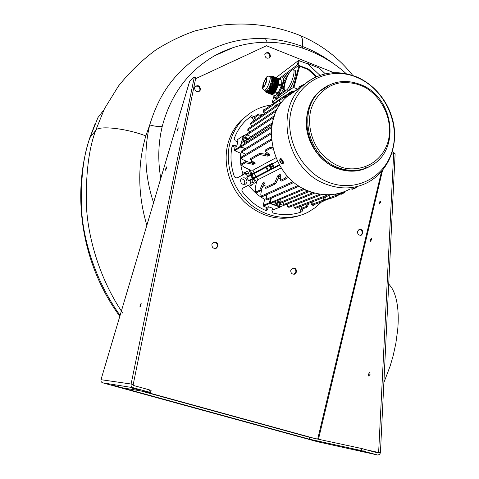 <?xml version="1.0" encoding="UTF-8"?>
<svg xmlns="http://www.w3.org/2000/svg" width="479" height="479" viewBox="0 0 479 479"><rect width="100%" height="100%" fill="white"/><g stroke="black" fill="none" stroke-linecap="round" stroke-linejoin="round"><path stroke-width="0.72" d="M160.782 178.374C157.699 160.579 158.19 143.233 162.249 126.342C159.082 126.833 154.909 126.36 149.729 124.923C158.435 96.441 171.638 76.85 193.803 59.779C215.778 44.409 239.662 37.38 265.456 38.679C278.036 39.344 290.382 41.942 302.488 46.481C313.823 50.774 324.349 56.624 334.061 64.036M162.249 126.342C170.728 94.555 188.133 71.048 214.472 55.833C231.65 46.301 250.104 41.793 269.827 42.308C281.987 42.697 293.861 44.978 305.452 49.163C320.487 54.666 334.091 62.839 346.257 73.688M267.264 42.26L265.456 38.679M383.865 382.655L390.241 365.818L393.157 355.705L395.828 343.515L397.708 329.684C398.432 321.361 398.39 313.817 397.588 307.057C396.534 298.597 394.456 291.998 391.349 287.262L388.75 284.005L391.349 287.262M122.726 313.08C99.949 279.401 88.37 239.105 86.501 207.533C85.549 175.254 88.585 149.604 95.614 130.587L104.566 108.488M153.561 202.689C144.874 176.488 143.598 150.568 149.729 124.923L145.832 135.892C137.419 164.842 137.754 194.654 146.837 225.334M103.835 109.972L97.95 117.571L90.028 137.479C83.118 156.058 80.364 181.032 81.765 212.407C84.023 243.069 96.501 282.634 120.085 315.398M140.102 305.261L141.173 303.219L140.994 305.069L139.922 307.111L140.102 305.261M368.441 374.183L369.806 372.405L370.111 374.261L368.74 376.045L368.441 374.183M165.71 168.836L166.764 166.8L166.602 168.183L165.548 170.219L165.71 168.836M370.183 239.901L371.524 238.123L371.698 239.53L370.357 241.308L370.183 239.901M177.242 129.947L178.314 127.869L177.086 131.246L177.242 129.947M378.979 202.821L380.35 201L380.506 202.324L379.134 204.144L378.979 202.821M366.896 449.907L380.41 452.918L379.386 454.571L377.668 455.026L361.118 450.529L361.579 448.494L377.901 452.942L378.638 452.427L393.672 153.37L393.451 152.669L391.852 153.226M394.84 153.196L395.115 153.921L393.672 153.37M195.839 77.55L133.18 384.607L131.102 384.032C130.767 385.829 131.414 387.044 133.042 387.685L148.903 392.05L149.514 389.894L151.119 390.391L150.514 392.535L148.903 392.05M194.211 77.586L194.067 76.993L189.624 81.388L100.991 379.685L131.102 384.032L194.211 77.586L195.857 78.215M133.042 387.685L102.704 382.835L118.283 387.104L150.514 392.541M315.655 440.776L321.834 442.446L315.655 440.776M354.508 449.308L361.274 451.134L354.508 449.308M132.366 388.2L139.838 390.235L132.366 388.2M111.87 384.859L118.666 386.715L111.87 384.859M380.41 452.918L395.115 153.921M361.118 450.529L303.638 437.92L317.517 441.734M361.579 448.494L309.721 437.381M303.369 437.86L118.576 387.188L303.369 437.86L309.29 439.159L309.721 437.363L140.706 390.888M133.18 384.607L133.665 385.523L149.514 389.894M102.704 382.835C101.291 382.284 100.728 381.236 101.033 379.691M118.511 387.14L121.876 387.745L309.29 439.159M189.971 81.047L189.624 81.388M333.881 72.688L266.456 45.762L195.779 78.61M195.037 86.507C198.228 85.49 199.869 86.717 199.959 90.178L199.408 91.208M194.516 87.501L194.947 86.621C198.216 84.747 200.048 85.783 200.444 89.729L199.982 90.651C196.713 92.471 194.887 91.423 194.516 87.501M265.348 53.265C268.288 52.552 269.779 53.792 269.833 56.989L269.276 58.031L269.845 57.558C266.785 59.013 265.109 57.917 264.809 54.277L265.36 53.247C268.42 51.756 270.108 52.84 270.419 56.498L269.845 57.558M359.016 229.471C361.298 229.645 362.352 230.968 362.178 233.447L360.645 235.351M357.508 231.363L359.106 229.435C361.705 229.1 362.968 230.369 362.908 233.249L361.28 235.195C358.699 235.5 357.442 234.225 357.508 231.363M292.615 268.102C294.986 268.3 296.058 269.665 295.836 272.192L293.956 274.287M290.777 270.18L292.585 268.114C295.298 267.809 296.597 269.12 296.477 272.054L294.621 274.144C291.933 274.413 290.645 273.09 290.777 270.18M213.52 242.314C216.292 242.188 217.58 243.56 217.382 246.434L215.712 248.421M211.904 244.278L213.287 242.44C216.394 241.626 217.933 242.895 217.909 246.248L216.466 248.122C213.377 248.876 211.856 247.595 211.904 244.278M276.383 105.44L273.281 104.799L272.497 104.278L272.791 103.925L278.76 100.039L273.563 103.656L277.934 104.38M280.957 102.44L278.88 100.907L278.736 100.123M261.588 115.583L258.606 114.96L257.882 114.451L258.157 114.122L258.911 113.864L263.073 114.565M263.791 110.194L263.767 111.385L265.701 112.763M247.936 128.851L247.799 129.893M280.496 175.458L278.958 176.703L275.808 183.505L274.701 184.062L274.665 183.098L277.539 176.2L278.071 175.416L280.263 174.344L280.371 180.391L280.802 180.924L281.43 181.074L286.274 178.799M280.371 180.403L285.49 177.984L286.478 178.703L287.663 176.398M265.204 182.894L263.863 184.02L260.881 190.51L259.822 191.049L259.774 190.139L262.498 183.541L262.995 182.792L265.007 181.81L265.013 187.654L265.905 188.343L275.221 183.99M265.013 187.66L274.665 183.098L275.814 183.493M250.523 158.633L250.469 159.836L255.277 163.189L253.325 164.279L252.427 164.261L245.458 162.734L244.721 162.165L245.751 161.603L252.81 162.86L254.499 162.411M265.264 150.083L265.204 151.34L270.12 154.903L267.989 156.094L267.043 156.082L259.75 154.501L258.965 153.921L260.067 153.328L267.438 154.621L269.342 154.07M265.216 151.346L270.12 148.514L269.653 147.73L269.893 147.406L265.186 150.131M245.781 154.346L241.769 152.262L242.081 152.023L241.584 151.107L241.835 150.789M266.839 194.636L266.24 199.096L267.498 199.893L299.183 186.121M309.195 203.06L306.979 207.257L306.326 207.371L306.326 206.497L307.518 203.701M312.164 201.934L312.182 204.288L313.086 204.976L323.421 201.138M325.971 196.677L323.636 201.06L322.948 201.186L322.966 200.264L324.223 197.342M329.271 195.3L329.33 197.875L330.288 198.581L335.689 196.576M287.981 206.868L288.909 207.353L322.062 194.432M271.653 124.51L248.062 139.634L248.008 138.509M284.041 201.839L283.424 204.611L283.873 205.347L280.538 204.443L280.886 203.126L279.999 202.443L306.973 191.313L307.805 192.097L308.452 190.941M250.667 123.067L250.397 123.396L251.044 124.851M281.622 102.536L280.49 102.626L280.868 103.554M255.708 119.612L256.02 119.307L254.127 118.068L253.948 116.445L251.529 115.726L245.799 120.504C240.68 125.558 236.818 131.587 234.213 138.599L235.327 140.916L237.895 141.856L236.692 146.161L235.057 147.215L234.488 150.059L240.296 146.364L240.662 147.035L241.835 147.55L241.889 147.197M286.927 96.746L284.227 96.243L285.101 95.626L283.586 96.405L284.035 97.327L278.88 100.907M285.801 97.716L284.035 97.327M293.19 182.762L261.995 196.815L261.133 196.139L260.786 194.205L261.893 188.307M261.133 196.139L292.453 181.936L293.393 182.673L293.777 182.176M292.453 181.936L292.717 181.284M260.313 190.989L256.175 192.929L255.337 192.235L255.57 189.319L255.187 189.421L255.193 188.534L256.516 181.984L257.953 179.703L281.155 167.967M285.49 177.984L286.592 175.2M241.099 164.093L241.188 165.183L243.392 166.47M272.665 147.628L269.893 147.406M273.036 149.197L270.12 148.514M248.152 162.034L242.685 159.573L241.29 158.184L241.224 157.088M271.413 139.281L270.372 139.742L270.857 140.515L241.29 158.184M271.539 140.67L270.857 140.515M265.707 210.485L266.563 207.479L268.366 206.73L272.569 208.191L271.868 210.826L273.132 213.047C283.005 215.526 292.519 215.125 301.674 211.85L302.62 210.766L302.465 209.467L301.243 208.395L301.309 206.144L300.878 206.227M329.33 197.875L335.186 195.683L335.839 196.522L337.18 195.785L336.168 196.162L337.264 193.75M335.186 195.683L335.875 194.019M328.869 195.576L295.184 208.395L294.22 207.766L294.232 206.964L293.872 207.084L293.884 205.413M328.313 194.743L329.025 195.516L329.57 194.708M287.681 206.838L319.984 194.151M248.062 139.634L249.457 140.449M280.269 199.533L279.999 202.443M307.129 190.864L306.973 191.313M276.581 110.781L247.607 130.198L250.188 131.749M252.373 125.857L251.02 124.875M265.103 185.325L263.288 186.193L263.001 185.9M280.431 177.978L277.778 179.248M261.947 188.193L263.288 186.193M257.953 179.703L256.373 177.218M254.121 172.907L252.984 170.195L275.862 157.813M252.984 170.195L250.289 170.075L243.47 166.8M250.774 162.501L250.697 162.094L252.451 161.1M264.677 154.136L267.234 152.681M250.697 162.094L248.308 162.058M365.77 167.488L366.645 167.842M287.831 203.862L287.472 206.06L287.592 206.844L287.987 206.886M244.236 143.772L244.619 140.73L242.793 142.425L243.368 140.155L244.045 137.934L245.535 137.425L246.697 134.162L247.05 134.958L251.002 136.581M247.715 139.006L244.769 137.928M280.173 202.964L279.694 204.79L280.287 204.97L279.275 205.383L274.892 203.856L277.317 203.324L274.096 201.934L304.075 189.528M310.835 191.845L310.757 192.163L314.649 193.025M311.212 191.977L310.757 192.163M304.488 189.145L303.848 189.415L307.302 190.929L307.859 190.702M274.449 115.834L272.928 119.546L273.341 119.277M272.928 119.546L273.234 119.66M272.473 122.774L271.964 123.103L271.228 126.827L271.815 126.45M246.775 138.934L244.045 137.934M248.182 138.395L245.535 137.425M243.757 136L241.853 141.143L240.727 146.209L241.111 146.885L245.362 148.604M244.619 140.73L247.415 141.748M256.516 181.984L254.169 178.374M251.912 174.063L250.289 170.075M279.275 205.383L279.999 202.617M278.077 200.456L277.317 203.324M271.3 198.24L270.282 202.707L270.623 203.401L280.311 206.772L314.805 193.067M280.538 204.443L279.694 204.79M250.936 174.578L248.942 169.494L250.942 174.584M253.187 178.883L256.223 183.421L253.187 178.883M298.854 88.519L292.328 92.261L286.466 97.063C258.343 121.684 272.126 178.954 309.584 191.384C323.87 196.48 337.282 195.725 349.814 189.127M241.135 178.805C243.793 179.104 244.991 180.619 244.721 183.355L244.128 184.523M240.572 179.936L241.685 178.254C245.104 177.056 246.871 178.368 246.978 182.194L245.811 183.924C242.41 185.056 240.662 183.726 240.572 179.936M270.467 201.887L269.743 201.527L270.833 198.438M270.527 201.635L270.048 201.396M280.227 207.054L273.509 209.646L279.993 207.054L269.749 203.425L263.426 206.096L263.109 205.395L264.743 199.294L266.15 198.677M269.743 201.527L269.426 202.713L263.109 205.395M245.176 148.724L242.129 147.292M244.206 135.701L243.398 135.707L237.692 139.485M241.997 152.556L240.763 153.31L234.848 150.717L234.488 150.059M236.692 146.161L234.117 145.227L232.501 145.532L232.034 146.388C230.064 156.615 230.896 166.824 234.53 177.008L236.907 178.038L243.769 174.476L244.553 173.488L244.518 172.434L244.631 172.763L247.661 171.099L249.403 175.422M251.625 179.673L254.175 183.553L251.08 185.104L251.283 185.379L249.188 184.834L242.344 188.433L241.835 190.971C248.134 199.749 256.031 206.233 265.522 210.419L266.947 210.335L267.659 209.371L268.366 206.73M264.743 199.294C258.792 196.151 253.732 191.798 249.571 186.235L247.781 185.577M242.356 175.206L242.835 173.356C240.626 166.728 239.937 160.046 240.763 153.31M279.993 207.054L280.574 206.766M269.749 203.425L269.426 202.713M263.426 206.096L266.563 207.479M272.264 209.347L273.509 209.646M300.01 212.419L300.674 211.484L300.519 210.185L298.854 207M312.661 205.263L313.038 204.958M263.707 110.308L263.246 110.445M240.296 146.364L243.272 135.886M237.428 139.754L236.77 141.443M253.912 120.846L252.241 117.642L250.104 116.774M235.057 147.215L232.081 146.191M244.631 172.763L247.775 176.284M249.984 180.517L251.08 185.104M301.279 207.191L300.794 206.257M310.817 202.785L311.655 204.395L313.799 205.168L314.937 204.293M265.324 109.128L263.648 109.793L263.39 111.775L264.234 113.391M255.63 119.666L255.139 118.732M321.69 201.785L315.451 207.503L308.332 212.047C290.118 221.573 265.833 218.137 248.876 202.988C231.926 187.87 224.328 162.591 230.303 141.461C232.866 132.551 237.273 124.959 243.524 118.684C251.331 111.068 260.576 106.506 271.258 104.991M248.415 114.415L241.308 120.265C235.093 126.504 230.71 134.048 228.16 142.904C222.49 162.986 229.064 186.888 244.518 202.06C261.941 217.568 280.76 221.927 300.986 215.131M315.96 76.897L308.069 69.539L298.357 65.683L293.142 69.593M290.011 71.94L282.365 77.676M319.954 75.311L307.757 63.911L298.513 60.492L276.155 77.556M298.513 60.492L297.333 64.887L308.65 69.114L316.661 76.592M308.069 69.539L308.65 69.114M297.333 64.887L278.916 78.778M325.313 73.802L319.224 68.102L306.77 63.132L305.416 62.983M286.454 78.778L284.67 82.693L282.802 90.297M284.233 87.777C283.323 89.848 282.568 90.83 281.981 90.711L282.029 88.112L283.61 82.28L285.939 77.784L286.436 77.676L286.67 78.245M279.88 79.275L281.089 78.035L282.466 77.73C285.167 78.73 279.556 95.369 275.754 97.638L274.461 97.896L273.814 95.093M286.346 90.136L284.933 90.411C282.143 89.286 287.717 72.682 291.777 70L293.286 69.665C296.106 70.76 290.352 87.735 286.346 90.136M274.701 97.985L276.036 98.5L277.335 98.243L279.526 95.704L278.467 95.297L279.658 93.914L284.819 90.327M278.467 95.297L282.826 85.196C283.802 81.424 283.909 79.047 283.149 78.059L283.478 78.191M288.298 74.742L283.987 77.963L283.149 78.059M274.251 103.177L272.27 102.249L273.844 96.548M279.526 95.704L280.718 94.321L285.837 90.759M285.197 90.513L286.55 91.034L287.963 90.765C291.986 88.37 297.74 71.407 294.902 70.305L294.627 70.197M298.95 65.916L293.148 87.567L272.3 102.213M297.908 89.172L293.92 87.621L299.656 66.198M293.148 87.567L293.92 87.621M274.892 92.812L268.138 90.238L274.629 92.914M274.599 93.022L268.204 90.561M267.905 90.675L274.317 93.142M268.366 90.507L268.665 90.411M274.287 93.243L267.761 90.729M268.827 90.142L269.09 89.729L275.323 92.13L275.06 92.543L268.635 90.088L274.982 92.531M267.486 90.854L274.012 93.363M273.982 93.465L267.36 90.92M269.192 89.471L269.294 88.884L275.682 91.345L275.449 91.884L269 89.345L275.281 92.082M267.12 91.052L273.701 93.585M273.677 93.686L267.007 91.124M275.682 91.345L269.294 88.884M266.803 91.273L273.395 93.806M269.354 88.591L269.491 88.016L276.024 90.537L275.796 91.076L269.102 88.759M273.365 93.908L266.707 91.351M269.563 87.729L269.731 87.166L276.371 89.729L276.138 90.268L269.366 87.603L275.97 90.471M266.54 91.513L273.09 94.028M273.06 94.129L266.462 91.597M269.821 86.885L270.024 86.334L276.712 88.92L276.485 89.459L269.617 86.759L276.425 89.441M266.324 91.77L272.785 94.249M272.755 94.351L266.264 91.86M270.132 86.064L270.366 85.525L277.06 88.112L276.826 88.651L269.922 85.939L276.658 88.855M266.156 92.046L272.479 94.471M274.946 92.651L277.862 93.77L275.245 95.644L266.108 92.142M270.485 85.256L270.755 84.729L277.401 87.304L277.173 87.843L270.156 85.4L277.119 87.825M266.031 92.333L272.174 94.692M265.594 90.908L265.983 92.345M270.898 84.472L271.198 83.957L277.748 86.495L277.521 87.034L270.551 84.603L277.347 87.238M271.353 83.705L271.689 83.202L278.095 85.687L277.862 86.226L271 83.837L277.808 86.202M278.419 84.927L272.198 82.454L278.437 84.873L278.209 85.418L271.491 83.083L278.042 85.621M271.856 82.957L272.186 82.508M278.437 84.873L278.497 84.555M272.276 82.137L272.431 81.586L278.67 84.011L278.521 84.561L272.03 82.346L278.389 84.813M272.186 81.472L278.718 83.759L272.431 81.586M272.449 81.328L272.353 80.891L278.736 83.376L278.718 83.759M278.646 83.34L272.353 80.891M272.312 80.682L272.24 80.256L278.772 82.795L278.748 83.184M278.682 82.765L272.24 80.256M272.216 80.053L272.174 79.646L278.802 82.22L278.778 82.604M278.712 82.184L272.174 79.646M272.162 79.442L272.156 79.047L278.832 81.646L278.814 82.029M278.748 81.61L272.156 79.047M272.162 78.855L272.192 78.472L278.868 81.071L278.844 81.454M278.778 81.035L272.192 78.472M272.216 78.287L272.276 77.915L278.898 80.496L278.88 80.879M278.808 80.46L272.276 77.915M272.312 77.736L272.407 77.382L278.934 79.921L278.91 80.304M278.844 79.891L272.407 77.382M272.461 77.209L272.587 76.868L278.964 79.352L278.94 79.736M278.874 79.316L272.587 76.868M278.994 78.813L272.785 76.383L278.982 78.801L278.976 79.161M272.659 76.7L272.796 76.395M278.892 78.766L272.785 76.383M272.713 76.305L278.922 78.724M272.503 76.167L271.06 76.88M272.168 77.814L271.755 77.652M264.444 90.471L265.875 91.022C267.551 90.812 269.336 87.819 271.222 82.035C271.958 79.227 272.018 77.556 271.407 77.011L271.24 76.945M266.3 81.508C265.222 84.771 264.246 86.37 263.378 86.322L263.54 83.645C264.498 80.67 265.438 79.047 266.348 78.772L266.3 81.508M278.598 83.981L281.58 85.082L277.862 93.77M278.976 79.095L281.838 80.209L278.988 78.927M281.838 80.209L281.58 85.082M278.383 85.017L281.293 86.148M275.461 91.86L278.365 92.98M354.957 188.295L354.221 188.684M356.753 186.972L355.316 188.103M281.161 161.728L280.778 160.884L280.784 161.387M281.089 162.285L281.017 161.806M281.029 162.387L280.413 161.417M280.305 158.621L281.161 158.693C283.191 160.704 283.813 162.429 283.029 163.854L282.903 163.92M277.521 202.563L278.311 203.024L280.017 202.204M277.736 201.743L279.059 202.719M277.82 201.431L280.041 201.934M245.565 141.071L245.913 141.197M245.29 140.976L247.044 138.76M247.062 138.766L245.751 140.958M247.715 139.09L246.463 141.401M104.614 108.511L118.493 86.022C129.438 72.299 141.85 60.3 155.717 50.014C168.782 41.757 182.068 35.326 195.582 30.728L218.939 25.501C247.098 21.783 274.263 25.153 300.435 35.62C302.297 36.913 302.985 40.529 302.488 46.481L302.572 48.163M145.832 135.892C125.342 128.049 97.423 125.276 95.614 130.587L89.765 137.862L95.195 123.618M89.411 138.952L89.765 137.862C70.85 196.031 82.107 265.174 119.816 316.32M364.262 449.176L363.795 451.218M377.446 454.972L317.326 441.692M381.512 171.566L317.703 439.093M318.469 439.255L382.547 170.338M314.17 438.333L143.227 391.313M288.621 94.513L285.735 95.938L285.256 95.525L288.376 94.04M285.256 95.525L288.244 94.052M288.933 93.112L289.729 93.165L288.987 93.579L289.077 92.86L288.502 93.255L292.292 91.249L292.777 91.669L289.729 93.165L289.238 92.752L292.256 91.267M250.691 174.985L252.415 178.601L253.732 178.601L252.954 178.326L251.259 175.086L251.96 174.721L253.654 177.96L252.451 178.583M254.211 173.123L255.954 176.775L256.78 177.032L268.426 171.033L267.611 170.74L265.851 167.363L266.587 166.979L268.354 170.356L255.99 176.751M269.066 165.249L270.88 169.051L272.3 169.039L271.479 168.74L269.695 165.327L270.443 164.932L272.228 168.351L270.922 169.027M337.324 195.737L337.294 195.091L340.096 193.54M340.258 194.109L337.354 195.719L340.341 194.013M340.395 193.983L341.85 194.049L341.82 193.396L344.784 191.756L344.808 192.408L341.88 194.031L344.808 192.408M273.503 168.404L271.647 164.303L272.395 163.914L274.18 167.333L272.228 168.351L272.3 169.039L274.988 167.632M284.951 95.878L285.735 95.938L285.005 96.339L285.095 95.626M288.334 93.656L288.43 94.004M273.593 103.662L273.281 104.799L263.767 111.385M258.923 113.87L258.624 114.966M286.077 96.59L285.735 95.938M292.298 91.249L293.034 91.549M290.358 94.381L289.729 93.165M255.942 176.757L253.654 177.96L253.732 178.601L256.445 177.098M270.869 169.039L268.354 170.356L268.426 171.033L271.24 169.362M255.337 192.235L259.774 190.139L260.881 190.51M250.762 175.35L251.206 174.631L251.96 174.721L254.253 173.524M254.283 173.488L265.851 167.363L265.797 166.884L266.587 166.979L269.108 165.662M269.144 165.62L269.695 165.327L269.641 164.842L271.647 164.303L271.144 163.848L272.539 163.123L272.395 163.914L277.401 161.267M241.188 165.183L245.446 162.728L245.769 161.609M250.469 159.836L259.732 154.495L260.067 153.328M341.06 194.342L340.359 194.043M345.03 191.606L344.85 192.384L345.012 191.582M344.67 191.534L344.994 191.402M324.061 200.677L329.983 198.468L324.055 200.677M337.318 195.737L336.545 195.456L337.294 195.091L336.953 194.438M339.94 193.109L340.413 194.013L341.707 194.103L341.192 194.294M340.623 192.917L341.066 193.767L341.82 193.396L341.443 192.672M307.398 206.856L306.332 206.479M324.073 200.641L322.972 200.246L312.182 204.299M279.203 164.728L274.18 167.333L275 167.626L279.526 165.291M264.348 113.691L264.456 113.044L265.288 112.469M289.082 95.261L288.412 93.974L288.987 93.579L289.657 94.866M289.029 95.297L288.358 93.507M253.098 178.912L249.337 180.846L248.571 180.577L252.409 178.595L250.721 175.374L246.841 177.446L248.571 180.577M278.958 176.703L277.539 176.2M278.071 175.416L279.52 175.931M263.863 184.02L262.498 183.541M262.995 182.792L264.39 183.283M247.098 176.637L246.913 177.404M247.128 176.619L250.858 174.637M250.721 175.374L250.9 174.601L254.259 172.919M251.206 174.631L250.709 174.895M254.361 172.787L251.397 174.338L251.96 174.721M254.475 172.703L268.839 165.087L270.88 169.051L271.653 169.362M254.505 172.679L254.229 173.027M265.797 166.884L266.09 166.524L266.587 166.979M269.336 164.806L271.144 163.848L269.94 164.477L270.443 164.932M269.372 164.776L269.084 165.135M269.641 164.842L269.048 165.171M272.623 163.07L271.126 163.854M252.427 164.261L252.81 162.86M253.325 164.279L253.714 162.854M267.043 156.082L267.438 154.621M267.989 156.094L268.39 154.603M242.087 158.974L242.051 158.657M241.829 152.172L241.841 151.867M266.623 199.222L298.142 185.433M311.362 202.749L312.17 202.443L310.637 202.515M324.379 200.006L329.42 198.12M301.243 208.395L306.326 206.497M294.22 207.766L328.205 194.743M280.808 103.644L250.631 124.229M258.606 114.96L254.127 118.068M274.299 103.775L278.73 100.698M268.821 165.093L254.421 172.733L254.241 173.506L255.954 176.775L256.69 177.068M271.24 133.821L241.877 151.897M273.611 117.499L247.05 134.958M312.811 192.768L283.424 204.611M246.697 134.162L243.488 136.281M270.282 202.707L303.506 188.642M274.096 201.934L270.623 203.401M280.311 206.772L283.873 205.347M271.665 127.552L241.111 146.885M240.727 146.209L243.919 144.179M360.921 85.609C372.854 89.196 394.78 111.368 388.325 140.94C379.751 169.806 350.724 172.26 339.108 166.141C333.234 163.992 327.073 159.465 320.625 152.567C312.338 142.562 306.901 125.558 310.955 109.499C315.906 93.836 328.606 84.663 339.928 82.891C348.299 82.19 355.298 83.095 360.921 85.609M324.72 87.531L320.445 90.86C332.384 80.957 345.868 78.909 360.891 84.723C393.624 96.956 401.031 149.574 371.488 165.459C361.214 171.284 350.119 172.015 338.198 167.656C307.799 157.232 297.082 110.068 320.445 90.86L330.546 84.382M324.66 87.561L319.481 91.483C296.154 110.655 306.847 157.711 337.18 168.099C347.299 171.877 357.005 171.841 366.291 167.991M370.782 165.866C360.388 171.973 349.107 172.811 336.935 168.374C320.702 162.07 308.063 144.927 306.404 126.773C305.656 107.039 313.17 93.148 328.929 85.112M357.136 77.478C383.559 88.531 399.875 121.564 392.636 149.161C385.793 176.907 356.113 193.031 328.57 182.295C300.914 171.997 283.317 136.725 291.801 108.404C299.878 79.915 330.839 66.024 357.136 77.478M286.466 97.063L302.399 86.076C318.427 72.137 336.563 69.108 356.813 76.975C376.698 85.484 391.63 105.979 394.241 128.037C396.84 150.083 386.631 172.135 368.285 182.164C355.334 189.001 341.449 189.75 326.624 184.403C287.765 171.344 273.305 111.577 302.399 86.076L308.59 81.017L315.493 77.113M234.848 150.717L240.662 147.035M251.283 185.379L249.571 186.235M242.835 173.356L244.518 172.434M232.489 146.287L234.117 145.227M245.667 174.212L248.284 172.793M253.14 182.08L250.487 183.421M267.659 209.371L265.863 210.101M302.465 209.467L300.519 210.185M314.002 205.036L313.2 205.335M264.204 109.463L263.498 109.954M253.948 116.445L252.241 117.642M299.285 60.534L298.106 64.928M306.77 63.132L306.68 63.479M283.095 88.525L282.029 88.112M284.67 82.693L283.61 82.28M280.718 94.321L279.658 93.914M285.496 90.938L284.424 90.525M271.407 77.011L269.815 76.395C266.941 75.622 266.096 76.592 263.043 84.088C262.276 90.83 262.169 87.723 264.288 90.411C265.953 90.202 267.737 87.202 269.629 81.412C270.36 78.61 270.425 76.933 269.815 76.395L269.647 76.329M266.683 81.214C267.156 76.131 265.983 77.035 263.163 83.933C262.666 89.046 263.839 88.136 266.683 81.214M303.89 84.693L298.944 87.406M299.076 87.693L299.112 86.885L303.524 84.538L298.974 87.01M351.61 188.852L352.095 189.319L356.861 186.864M351.76 189.145L353.107 188.624M281.742 163.788C279.455 161.118 279.095 159.573 280.67 159.154C282.969 161.842 283.329 163.387 281.742 163.788M279.778 159.196L280.173 158.687L280.88 158.836C282.909 160.854 283.532 162.573 282.754 163.998L282.263 163.956M214.472 55.833L233.183 47.577M300.435 35.62C321.193 44.451 338.641 57.725 352.789 75.448M394.9 153.22L393.451 152.669M194.217 76.933L195.863 77.562M189.618 81.298L100.991 379.685M216.466 248.122L215.939 248.308M294.621 274.144L293.98 274.281M361.28 235.195L360.741 235.339M199.982 90.651L199.498 91.094M263.719 110.278L263.624 110.625M293.465 92.237L293.1 91.531L292.292 91.249M252.415 178.601L253.146 178.895M280.898 180.96L281.281 181.098M265.516 188.205L265.869 188.331M250.313 159.106L250.415 158.747M265.055 150.586L265.156 150.196M313.056 204.964L312.715 204.844M330.259 198.569L329.893 198.438M272.479 122.732L247.882 138.593M307.638 192.169L280.886 203.132M280.49 102.626L250.541 123.157M265.294 112.469L264.198 113.792M272.791 103.925L263.731 110.236M283.586 96.405L278.856 99.704M258.157 114.122L254.056 116.978M277.539 108.907L247.811 128.935M249.248 180.882L248.499 180.613L246.841 177.446L247.05 176.673L250.834 174.655M245.05 161.806L240.979 164.165M259.313 153.537L250.445 158.681M270.593 139.431L241.105 157.16M271.27 132.563L241.715 150.867M310.47 202.581L311.236 202.797M339.88 193.121L340.347 194.025M306.776 207.329L302.225 209.024M266.258 199.108L266.629 199.348M260.827 195.031L261.181 195.324M255.529 189.804L255.199 189.427M243.296 166.417L243.416 166.908M242.027 159.07L241.979 158.609M241.769 152.262L241.787 151.819M294.232 207.066L293.914 207.078M274.503 115.684L243.613 136.09M271.27 126.576L244.086 143.862M237.554 139.581L243.398 135.707M242.739 175.009L244.009 174.32M266.51 210.515L266.947 210.335M300.608 212.221L301.854 211.766M313.44 205.305L313.799 205.168M243.524 118.684L241.308 120.265M245.811 183.924L244.907 184.385M273.838 96.489L272.27 102.249M282.466 77.73L283.592 78.167M293.286 69.665L294.902 70.305M266.079 82.25L265.18 82.681L265.558 83.609M300.405 87.453L300.213 87.094M353.987 188.762L352.269 189.289M281.79 163.842C279.886 162.363 279.347 160.645 280.173 158.687L280.454 158.543M281.82 163.86L282.754 163.998"/></g></svg>
